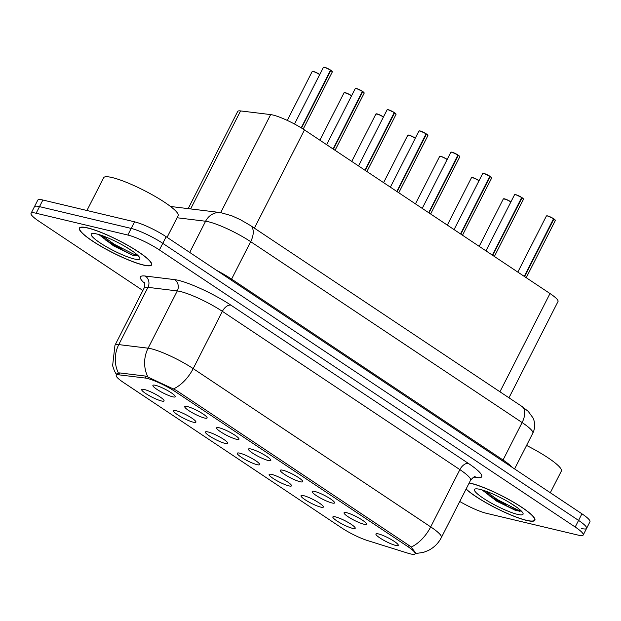 <?xml version="1.0" encoding="UTF-8"?>
<svg xmlns="http://www.w3.org/2000/svg" width="621" height="621" viewBox="0 0 621 621"><rect width="100%" height="100%" fill="white"/><g stroke="black" fill="none" stroke-linecap="round" stroke-linejoin="round"><path stroke-width="0.93" d="M193.372 422.21A12.536 2.111 27 0 1 179.958 416.249A12.536 2.111 27 0 1 173.733 410.605A12.536 2.111 27 0 1 176.116 410.714A12.536 2.111 27 0 1 188.458 416.054A12.536 2.111 27 0 1 195.957 421.931A12.536 2.111 27 0 1 193.372 422.21M225.229 443.441A12.536 2.111 27 0 1 211.823 437.479A12.536 2.111 27 0 1 205.59 431.836A12.536 2.111 27 0 1 207.981 431.944A12.536 2.111 27 0 1 220.323 437.285A12.536 2.111 27 0 1 227.814 443.161A12.536 2.111 27 0 1 225.229 443.441M257.086 464.671A12.536 2.111 27 0 1 243.68 458.709A12.536 2.111 27 0 1 237.447 453.066A12.536 2.111 27 0 1 239.838 453.175A12.536 2.111 27 0 1 252.18 458.523A12.536 2.111 27 0 1 259.671 464.392A12.536 2.111 27 0 1 257.086 464.671M288.951 485.901A12.536 2.111 27 0 1 275.538 479.94A12.536 2.111 27 0 1 269.312 474.297A12.536 2.111 27 0 1 271.695 474.405A12.536 2.111 27 0 1 284.038 479.754A12.536 2.111 27 0 1 291.536 485.622A12.536 2.111 27 0 1 288.951 485.901M320.809 507.132A12.536 2.111 27 0 1 307.403 501.17A12.536 2.111 27 0 1 301.169 495.527A12.536 2.111 27 0 1 303.56 495.636A12.536 2.111 27 0 1 315.903 500.984A12.536 2.111 27 0 1 323.394 506.852A12.536 2.111 27 0 1 320.809 507.132M352.666 528.362A12.536 2.111 27 0 1 339.26 522.401A12.536 2.111 27 0 1 333.027 516.757A12.536 2.111 27 0 1 335.418 516.866A12.536 2.111 27 0 1 347.76 522.214A12.536 2.111 27 0 1 355.251 528.083A12.536 2.111 27 0 1 352.666 528.362M161.507 400.98A12.536 2.111 27 0 1 148.101 395.01A12.536 2.111 27 0 1 141.867 389.375A12.536 2.111 27 0 1 144.258 389.483A12.536 2.111 27 0 1 156.601 394.824A12.536 2.111 27 0 1 164.091 400.7A12.536 2.111 27 0 1 161.507 400.98M204.565 418.042A12.536 2.111 27 0 1 191.159 412.08A12.536 2.111 27 0 1 184.926 406.437A12.536 2.111 27 0 1 187.309 406.545A12.536 2.111 27 0 1 199.659 411.894A12.536 2.111 27 0 1 207.15 417.762A12.536 2.111 27 0 1 204.565 418.042M236.422 439.272A12.536 2.111 27 0 1 223.017 433.311A12.536 2.111 27 0 1 216.783 427.667A12.536 2.111 27 0 1 219.174 427.776A12.536 2.111 27 0 1 231.517 433.124A12.536 2.111 27 0 1 239.007 438.993A12.536 2.111 27 0 1 236.422 439.272M268.288 460.503A12.536 2.111 27 0 1 254.874 454.541A12.536 2.111 27 0 1 248.641 448.898A12.536 2.111 27 0 1 251.031 449.006A12.536 2.111 27 0 1 263.374 454.355A12.536 2.111 27 0 1 270.872 460.223A12.536 2.111 27 0 1 268.288 460.503M300.145 481.733A12.536 2.111 27 0 1 286.739 475.771A12.536 2.111 27 0 1 280.506 470.128A12.536 2.111 27 0 1 282.889 470.237A12.536 2.111 27 0 1 295.239 475.585A12.536 2.111 27 0 1 302.73 481.454A12.536 2.111 27 0 1 300.145 481.733M332.002 502.963A12.536 2.111 27 0 1 318.596 497.002A12.536 2.111 27 0 1 312.363 491.358A12.536 2.111 27 0 1 314.754 491.467A12.536 2.111 27 0 1 327.096 496.816A12.536 2.111 27 0 1 334.587 502.684A12.536 2.111 27 0 1 332.002 502.963M363.867 524.194A12.536 2.111 27 0 1 350.454 518.232A12.536 2.111 27 0 1 344.22 512.589A12.536 2.111 27 0 1 346.611 512.698A12.536 2.111 27 0 1 358.954 518.046A12.536 2.111 27 0 1 366.452 523.914A12.536 2.111 27 0 1 363.867 524.194M395.724 545.424A12.536 2.111 27 0 1 382.319 539.463A12.536 2.111 27 0 1 376.085 533.827A12.536 2.111 27 0 1 378.468 533.928A12.536 2.111 27 0 1 390.819 539.276A12.536 2.111 27 0 1 398.309 545.145A12.536 2.111 27 0 1 395.724 545.424M172.708 396.811A12.536 2.111 27 0 1 159.294 390.85A12.536 2.111 27 0 1 153.061 385.206A12.536 2.111 27 0 1 155.452 385.315A12.536 2.111 27 0 1 167.794 390.663A12.536 2.111 27 0 1 175.293 396.532A12.536 2.111 27 0 1 172.708 396.811M188.179 208.625L237.696 111.446A25.073 4.223 27 0 1 240.56 110.918L270.655 114.59A25.073 4.223 27 0 1 272.875 115.009A25.073 4.223 27 0 1 304.461 129.913L550.004 293.539A25.073 4.223 27 0 1 558.015 301.519L508.964 397.797M145.151 378.034A22.566 3.804 27 0 1 147.154 378.406A22.566 3.804 27 0 1 175.572 391.82L407.904 546.651A22.566 3.804 27 0 1 415.123 553.831A22.566 3.804 27 0 1 408.067 553.241L367.539 540.565A22.566 3.804 27 0 1 341.589 527.842L123.455 382.474A22.566 3.804 27 0 1 116.236 375.294A22.566 3.804 27 0 1 118.813 374.82L145.151 378.034L146.106 376.155M87.623 227.899A40.544 6.831 -153 0 0 79.395 228.078A40.544 6.831 -153 0 0 101.751 246.785A40.544 6.831 -153 0 0 143.404 265.066A40.544 6.831 -153 0 0 151.633 264.888A40.544 6.831 -153 0 0 129.277 246.18A40.544 6.831 -153 0 0 87.623 227.899M466.06 489.107A40.544 6.831 -153 0 0 526.647 520.452A40.544 6.831 -153 0 0 534.875 520.274A40.544 6.831 -153 0 0 512.511 501.566A40.544 6.831 -153 0 0 470.858 483.285A40.544 6.831 -153 0 0 469.212 482.921M116.74 373.873L119.558 372.903L145.888 376.124L176.139 390.252L409.053 545.463L411.141 547.085L415.938 553.28M489.006 495.519A33.852 5.705 -153 0 0 504.516 503.709M105.764 240.133A33.852 5.705 -153 0 0 121.281 248.322M459.757 501.473A25.073 4.223 -153 0 0 486.437 513.311L578.128 535.108A25.073 4.223 -153 0 0 583.22 534.999L586.581 528.393A25.073 4.223 -153 0 0 578.57 520.414L162.78 243.339A25.073 4.223 -153 0 0 131.202 228.435L39.511 206.63A25.073 4.223 -153 0 0 34.419 206.746A25.073 4.223 -153 0 1 39.511 206.63L131.202 228.435A25.073 4.223 -153 0 1 162.78 243.339L578.57 520.414A25.073 4.223 -153 0 1 586.581 528.393A25.073 4.223 -153 0 1 581.489 528.502M583.22 534.999A25.073 4.223 -153 0 0 575.201 527.019L159.411 249.945A25.073 4.223 -153 0 0 127.833 235.041L36.142 213.244A25.073 4.223 -153 0 0 31.05 213.352A25.073 4.223 -153 0 0 39.069 221.332L142.877 290.512M586.581 528.393L589.95 521.787A25.073 4.223 -153 0 0 581.931 513.808L166.149 236.725A25.073 4.223 -153 0 0 134.563 221.821L42.872 200.024A25.073 4.223 -153 0 0 37.78 200.141L31.05 213.352M330.853 70.274L332.313 71.935A5.015 0.846 -153 0 0 330.853 70.437L330.574 70.196M324.581 67.285A4.852 0.815 27 0 1 330.543 70.072L301.208 127.841M330.853 70.437L301.511 128.027M362.711 91.504L364.17 93.166A5.015 0.846 -153 0 0 362.718 91.667L362.431 91.427M356.438 88.516A4.852 0.815 27 0 1 362.4 91.303L333.104 149.001M362.718 91.667L333.399 149.203M395.973 114.117A4.852 0.815 27 0 0 394.583 112.75L396.035 114.396A5.015 0.846 -153 0 0 394.576 112.898L394.288 112.657M388.304 109.746A4.852 0.815 27 0 1 394.257 112.533L364.962 170.232M394.576 112.898L365.264 170.433M427.83 135.347A4.852 0.815 27 0 0 426.448 133.981L427.892 135.626A5.015 0.846 -153 0 0 426.433 134.128L426.153 133.888M420.161 130.977A4.852 0.815 27 0 1 426.122 133.763L396.819 191.462M426.433 134.128L397.122 191.664M459.695 156.577A4.852 0.815 27 0 0 458.306 155.211L459.75 156.857A5.015 0.846 -153 0 0 458.298 155.359L458.011 155.126M452.018 152.215A4.852 0.815 27 0 1 457.98 154.994L428.684 212.692M458.298 155.359L428.979 212.894M143.117 264.88A40.124 6.761 -153 0 0 151.268 264.701A40.124 6.761 -153 0 0 129.137 246.18A40.124 6.761 -153 0 0 87.91 228.086A40.124 6.761 -153 0 0 79.767 228.264A40.124 6.761 -153 0 0 101.898 246.785A40.124 6.761 -153 0 0 143.117 264.88M167.072 237.346L178.118 215.681A41.793 7.041 -153 0 0 155.064 196.391A41.793 7.041 -153 0 0 112.122 177.544A41.793 7.041 -153 0 0 103.637 177.73L86.94 210.503M98.886 234.559L113.581 245.877L132.801 255.278L138.211 255.759M96.76 233.985A27.254 4.595 -153 0 0 91.947 233.589A27.254 4.595 -153 0 0 104.359 245.567A27.254 4.595 -153 0 0 134.268 258.98A27.254 4.595 -153 0 0 139.795 257.971A27.254 4.595 -153 0 0 122.795 245.163A27.254 4.595 -153 0 0 96.76 233.985M133.849 252.11L126.28 247.166M137.823 255.378L134.19 254.4L114.311 244.294L102.201 235.638M132.801 255.278L113.721 245.466L99.368 234.699M466.123 488.975A40.124 6.761 -153 0 0 526.36 520.266A40.124 6.761 -153 0 0 534.502 520.087A40.124 6.761 -153 0 0 512.372 501.566A40.124 6.761 -153 0 0 471.145 483.472A40.124 6.761 -153 0 0 469.142 483.045M550.315 492.732L561.353 471.067A41.793 7.041 -153 0 0 526.561 445.436M482.121 489.946L496.823 501.263L516.035 510.664L521.446 511.145M480.002 489.371A27.254 4.595 -153 0 0 475.181 488.975A27.254 4.595 -153 0 0 487.601 500.953A27.254 4.595 -153 0 0 517.503 514.367A27.254 4.595 -153 0 0 523.037 513.357A27.254 4.595 -153 0 0 506.037 500.549A27.254 4.595 -153 0 0 480.002 489.371M517.083 507.497L509.515 502.552M500.363 502.87A40.124 6.761 -153 0 0 519.622 511.339M521.066 510.765L517.433 509.787L497.553 499.68L485.443 491.025M516.035 510.664L496.955 500.852L482.61 490.085M491.553 177.808A4.852 0.815 27 0 0 490.163 176.442L491.615 178.087A5.015 0.846 -153 0 0 490.155 176.589L489.868 176.356M483.883 173.445A4.852 0.815 27 0 1 489.837 176.224L460.541 233.923M490.155 176.589L460.844 234.125M523.41 199.038A4.852 0.815 27 0 0 522.028 197.672L523.472 199.318A5.015 0.846 -153 0 0 522.013 197.827L521.733 197.587M515.74 194.676A4.852 0.815 27 0 1 521.702 197.455L492.399 255.153M522.013 197.827L492.701 255.355M553.87 218.895L555.329 220.548A5.015 0.846 -153 0 0 553.878 219.058L553.59 218.817M547.598 215.906A4.852 0.815 27 0 1 553.559 218.685L524.256 276.384M553.878 219.058L524.559 276.586M220.711 212.607L270.655 114.59M118.813 374.82L119.775 372.934M407.904 546.651L408.649 545.191M175.572 391.82L176.317 390.368M254.4 228.155L304.461 129.913M190.624 208.928L240.56 110.918M499.944 391.789L550.004 293.539M144.747 283.44A41.793 7.041 27 0 1 145.198 276.027L174.54 279.613A41.793 7.041 27 0 1 230.88 305.144L468.389 463.421A8.36 4.704 -56.3 0 0 459.874 469.623L222.365 311.346A33.433 5.636 -153 0 0 180.261 291.482A33.433 5.636 -153 0 0 177.288 290.923L147.953 287.337A33.433 5.636 -153 0 0 144.134 288.043C144.972 284.255 145.027 282.314 144.289 282.213M468.389 463.421A41.793 7.041 27 0 1 473.932 477.052M470.563 480.258A33.433 5.636 -153 0 0 459.874 469.623L430.702 526.887A33.433 5.636 27 0 1 441.391 537.522L470.563 480.258C473.132 477.355 474.677 476.175 475.189 476.711M116.523 374.735L114.342 370.737L112.611 365.715L114.955 345.307A33.433 5.636 27 0 1 118.774 344.601L148.116 348.187A33.433 5.636 27 0 1 151.082 348.738A33.433 5.636 27 0 1 193.185 368.61A29.257 16.456 123.7 0 1 173.632 388.816M147.775 376.675A29.257 26.175 97 0 1 148.116 348.187L177.288 290.923A8.36 7.483 -83 0 0 174.54 279.613M411.141 547.085A29.257 16.456 -56.3 0 0 430.702 526.887L193.185 368.61L222.365 311.346A8.36 4.704 -56.3 0 1 230.88 305.144M145.198 276.027A8.36 7.483 -83 0 1 147.953 287.337L118.774 344.601A29.257 26.175 97 0 0 118.363 372.942M575.201 527.019L581.931 513.808M159.411 249.945L166.149 236.725M127.833 235.041L134.563 221.821M36.142 213.244L42.872 200.024M231.191 280.071A4.176 2.352 123.7 0 1 231.594 279.108L503.033 459.998L522.114 422.552A16.72 9.408 -56.3 0 0 521.834 406.375L528.223 411.358L533.043 417.956L533.889 420.169C535.224 424.648 534.86 428.987 532.802 433.194A33.433 5.636 -153 0 0 522.114 422.552L250.667 241.67A33.433 5.636 -153 0 0 208.563 221.798A33.433 5.636 -153 0 0 205.598 221.239L189.708 252.429M216.582 270.337A33.433 5.636 27 0 1 231.594 279.108L250.667 241.67A16.72 9.408 -56.3 0 0 250.387 225.485L521.834 406.375M170.503 206.467L220.61 212.592A16.72 14.958 97 0 0 205.598 221.239L177.063 217.754M502.63 460.961A4.176 2.352 123.7 0 1 503.033 459.998A33.433 5.636 27 0 1 512.294 467.396M330.558 70.235A5.015 0.846 -153 0 0 324.395 67.355A5.015 0.846 -153 0 0 323.378 67.379L324.542 67.27L330.558 70.08M323.634 67.262A4.852 0.815 27 0 1 324.504 67.27M330.869 70.289A4.852 0.815 27 0 1 332.251 71.656M319.683 74.621A5.015 0.846 -153 0 0 313.194 71.524A5.015 0.846 -153 0 0 312.177 71.547L314.932 71.958L319.745 74.504A4.852 0.815 27 0 0 313.388 71.454M312.441 71.431A4.852 0.815 27 0 1 313.31 71.438M362.416 91.466A5.015 0.846 -153 0 0 356.252 88.586A5.015 0.846 -153 0 0 355.235 88.609L356.407 88.5L362.416 91.31M355.499 88.492A4.852 0.815 27 0 1 356.369 88.5M362.726 91.52A4.852 0.815 27 0 1 364.116 92.886M394.273 112.696A5.015 0.846 -153 0 0 388.109 109.816A5.015 0.846 -153 0 0 387.093 109.839L388.265 109.731L394.273 112.541M387.357 109.723A4.852 0.815 27 0 1 388.226 109.731M426.138 133.926A5.015 0.846 -153 0 0 419.975 131.054A5.015 0.846 -153 0 0 418.958 131.07L420.122 130.961L426.138 133.771M419.214 130.953A4.852 0.815 27 0 1 420.083 130.961M457.995 155.165A5.015 0.846 -153 0 0 451.832 152.285A5.015 0.846 -153 0 0 450.815 152.3L451.987 152.199L457.995 155.002M451.079 152.184A4.852 0.815 27 0 1 451.948 152.192M351.548 95.851A5.015 0.846 -153 0 0 345.059 92.754A5.015 0.846 -153 0 0 344.042 92.777L346.79 93.197L351.602 95.735A4.852 0.815 27 0 0 345.245 92.684M344.298 92.661A4.852 0.815 27 0 1 345.167 92.669M383.405 117.082A5.015 0.846 -153 0 0 376.916 113.985A5.015 0.846 -153 0 0 375.899 114.008L378.655 114.427L383.467 116.965A4.852 0.815 27 0 0 377.11 113.915M376.163 113.891A4.852 0.815 27 0 1 377.032 113.899M415.263 138.312A5.015 0.846 -153 0 0 408.773 135.215A5.015 0.846 -153 0 0 407.756 135.238L410.512 135.657L415.325 138.196A4.852 0.815 27 0 0 408.967 135.145M408.02 135.122A4.852 0.815 27 0 1 408.89 135.13M106.338 240.552A34.271 5.775 -153 0 0 122.353 248.905M489.573 495.938A34.271 5.775 -153 0 0 505.595 504.291M489.853 176.395A5.015 0.846 -153 0 0 483.689 173.515A5.015 0.846 -153 0 0 482.672 173.538L483.844 173.43L489.853 176.232M482.936 173.414A4.852 0.815 27 0 1 483.806 173.422M521.718 197.625A5.015 0.846 -153 0 0 515.554 194.746A5.015 0.846 -153 0 0 514.53 194.769L515.702 194.66L521.718 197.462M514.793 194.645A4.852 0.815 27 0 1 515.663 194.652M553.575 218.856A5.015 0.846 -153 0 0 547.412 215.976A5.015 0.846 -153 0 0 546.395 215.999L547.567 215.891L553.575 218.693M546.659 215.883A4.852 0.815 27 0 1 547.52 215.891M553.885 218.903A4.852 0.815 27 0 1 555.275 220.269M447.128 159.543A5.015 0.846 -153 0 0 440.638 156.445A5.015 0.846 -153 0 0 439.621 156.469L442.369 156.888L447.182 159.426A4.852 0.815 27 0 0 440.825 156.376M439.878 156.352A4.852 0.815 27 0 1 440.747 156.36M478.985 180.773A5.015 0.846 -153 0 0 472.496 177.676A5.015 0.846 -153 0 0 471.479 177.699L474.234 178.118L479.047 180.657M472.69 177.606A4.852 0.815 27 0 1 479.039 180.664M471.743 177.583A4.852 0.815 27 0 1 472.612 177.59M510.842 202.004A5.015 0.846 -153 0 0 504.353 198.914A5.015 0.846 -153 0 0 503.336 198.93L506.092 199.349L510.904 201.887A4.852 0.815 27 0 0 504.547 198.844M503.6 198.813A4.852 0.815 27 0 1 504.469 198.821M116.236 375.294L117.222 373.368M415.123 553.831L415.845 552.411M415.185 553.598L423.382 552.411L428.428 550.431C434.11 547.505 438.434 543.204 441.391 537.522M114.955 345.307L144.134 288.043M220.61 212.592L231.881 215.813L240.49 219.749L250.387 225.485M532.802 433.194L514.592 468.933M323.378 67.379L294.509 124.029M332.313 71.935L303.195 129.083M312.177 71.547L287.275 120.42M355.235 88.609L326.654 144.701M364.17 93.166L335.061 150.305M387.093 109.839L358.511 165.931M396.035 114.396L366.918 171.536M418.958 131.07L390.376 187.169M427.892 135.626L398.775 192.766M450.815 152.3L422.233 208.4M459.75 156.857L430.64 213.997M344.042 92.777L319.877 140.191M375.899 114.008L351.742 161.421M407.756 135.238L383.599 182.652M151.71 263.824L151.268 264.701M80.21 227.395L79.767 228.264M534.945 519.21L534.502 520.087M482.672 173.538L454.091 229.63M491.615 178.087L462.498 235.227M514.53 194.769L485.956 250.861M523.472 199.318L494.355 256.457M546.395 215.999L517.813 272.091M555.329 220.548L526.22 277.688M439.621 156.469L415.457 203.882M471.479 177.699L447.322 225.113M503.336 198.93L479.179 246.343"/></g></svg>
